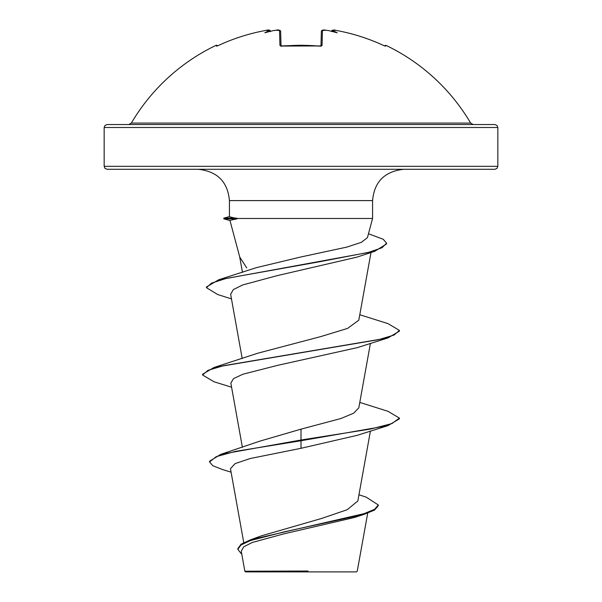 <?xml version="1.0" encoding="UTF-8"?>
<svg xmlns="http://www.w3.org/2000/svg" width="602" height="602" viewBox="0 0 602 602"><rect width="100%" height="100%" fill="white"/><g stroke="black" fill="none" stroke-linecap="round" stroke-linejoin="round"><path stroke-width="0.9" d="M281.954 46.151L279.945 45.504L279.554 30.446L276.047 30.258A196.275 195.53 180 0 0 272.977 30.672A145.631 76.582 146.2 0 0 264.85 32.824A145.631 68.952 -143.3 0 1 269.282 30.672L269.245 30.258L265.745 30.439A196.154 196.086 180 0 0 218.368 45.504L216.509 46.158A0.986 0.978 -26 0 1 216.968 46.061L218.36 45.496C233.516 38.468 249.311 33.449 265.745 30.439C249.311 33.449 233.516 38.468 218.36 45.496M216.509 46.158L216.103 45.323A0.986 0.986 0 0 1 217.412 45.775L217.412 45.775M385.491 46.158L385.024 46.068A0.986 0.978 26 0 1 385.491 46.158L385.897 45.323A196.839 196.839 0 0 1 470.651 123.086L131.349 123.086L128.805 124.546L301 124.546L107.118 124.546L105.011 125.427L104.161 127.496L497.839 127.496L496.989 125.427L494.882 124.546L301 124.546M331.604 31.319L331.619 31.138C332.763 29.927 334.276 29.694 336.164 30.424L336.255 30.439C352.689 33.449 368.484 38.468 383.64 45.496L383.632 45.504A196.154 196.086 180 0 0 336.255 30.446L332.906 30.16M333.124 30.13L334.268 30.168M334.757 30.213L335.329 30.296M331.619 31.138A0.986 0.978 5 0 1 332.755 30.258L332.718 30.672A145.631 68.952 143.3 0 1 337.15 32.824A145.631 76.582 -146.2 0 0 329.023 30.672A196.275 195.53 180 0 0 325.953 30.258L322.446 30.446L322.055 45.504L320.083 46.158A196.831 176.913 180 0 0 301 45.323A196.831 176.913 180 0 0 281.917 46.158M358.958 494.746L366.257 497.177L378.297 504.965L378.297 505.695L374.564 510.06L363.909 514.424L354.435 517.494L283.422 533.966L252.291 542.477L243.697 546.827L241.267 551.214L244.841 571.208L245.541 571.9L356.459 571.9L357.272 571.095L367.709 513.137M296.801 571.26L244.886 571.208L308.058 571.035M256.362 267.657L301 256.949L346.895 247.091L361.463 242.297L367.446 237.617L372.578 218.488L236.684 218.488L229.43 216.78L229.422 200.594C227.744 181.751 217.299 171.314 198.111 169.282L494.882 169.282L496.989 168.402L497.839 166.325L497.839 127.496M236.684 218.488L237.03 218.857L229.919 220.332L239.784 257.159L246.76 267.928M378.297 504.965L374.594 509.315L364.022 513.656L250.695 539.738L261.178 535.915L321.709 518.42L347.188 509.713L357.829 501.007M301 429.151L301 440.009L220.708 454.359L259.816 441.153L301 429.151L341.01 418.495L353.69 413.175L358.815 407.832L370.418 343.373M231.582 387.214L214.011 381.773L202.581 374.978L202.581 374.248L214.019 367.461L258.032 353.141L320.527 336.661L347.587 328.406L358.815 320.151L370.998 252.494M231.461 298.878L217.706 294.551L206.463 287.718L211.43 283.166L225.66 278.613L374.73 251.305L356.903 257.137L277.048 275.678L242.629 284.964L233.313 289.615L230.641 294.28L242.207 358.581M202.581 374.978L207.953 370.35L223.485 365.715L387.989 337.933L357.385 347.61L277.793 365.316L242.99 374.188L233.553 378.605L230.837 383.038L242.395 447.331M387.989 425.614L399.419 418.819L399.419 418.089L391.925 423.575L370.591 429.053L301 440.009L301 440.747L387.989 425.614L357.392 435.284L301 448.302L250.274 458.506L235.156 463.593L230.461 468.68L243.765 542.62M220.708 454.359L209.556 461.245L209.556 461.975L212.845 465.737L222.379 469.507L231.093 472.179M250.695 539.738L241.086 544.178L237.835 548.618L237.835 549.355L241.808 554.344M301 448.302L301 440.747L235.517 451.357L216.208 456.67L209.556 461.975M363.909 514.424L284.054 531.89L250.274 540.619L240.981 544.983L237.835 549.355M229.422 200.594L372.578 200.594C374.256 181.751 384.701 171.314 403.889 169.282L107.118 169.282L105.011 168.402L104.161 166.325L497.839 166.325M399.419 418.089L387.989 411.301L359.793 402.422M214.019 367.461L378.53 339.671L394.047 335.043L399.419 330.408L387.989 323.62L359.793 314.741M206.463 287.718L206.463 286.988L218.692 279.779L321.069 261.486L368.552 252.343L381.992 247.768L386.589 243.193L383.233 239.265L368.484 233.764M387.989 337.933L399.419 331.138L399.419 330.408M374.73 251.305L386.589 243.923L386.589 243.193M236.684 218.127L223.831 218.127L223.831 218.857L237.03 218.857M277.018 30.16L277.56 30.13M269.245 30.258A0.986 0.978 175 0 1 270.381 31.138L270.396 31.319M281.029 46.143L280.645 31.379A0.986 0.971 178.5 0 0 279.554 30.446M320.971 46.008L321.355 31.379L320.971 46.143M270.418 31.582L269.282 30.672M272.977 30.672L273.421 30.612M280.999 46.136A0.986 0.895 178.5 0 0 279.945 45.504M281.036 46.362L280.848 45.94L301 45.225L320.083 46.158M321.001 46.136A0.986 0.895 1.5 0 1 322.055 45.504M329.001 30.672L325.953 30.243C323.176 29.671 321.649 30.047 321.355 31.379A0.986 0.971 1.5 0 1 322.446 30.446M325.953 30.243L329.023 30.672M332.718 30.672L331.582 31.582M372.578 218.488L372.578 200.594M104.161 166.325L104.161 127.496M357.836 501.014L370.418 431.055M242.463 272.337L239.626 256.572M256.354 267.657L218.692 279.779M229.422 216.622L223.831 218.127M229.964 220.498L223.831 218.857M470.651 123.086L473.195 124.546M216.103 45.323A196.839 196.839 0 0 0 131.349 123.086M270.381 31.138C269.809 29.889 268.266 29.656 265.745 30.439L265.745 30.439M273.225 30.627L276.047 30.243C278.357 29.633 279.885 30.017 280.645 31.379L280.622 31.191M268.319 30.115L265.926 30.409M320.964 46.362L321.152 45.94L281.932 46.061M278.553 30.108L276.047 30.243M321.152 45.94L320.068 46.061M321.378 31.191L323.274 30.115M385.897 45.323L384.588 45.775M336.255 30.439C352.689 33.449 368.484 38.468 383.64 45.496L385.032 46.061M331.672 30.883L333.674 30.115"/></g></svg>
